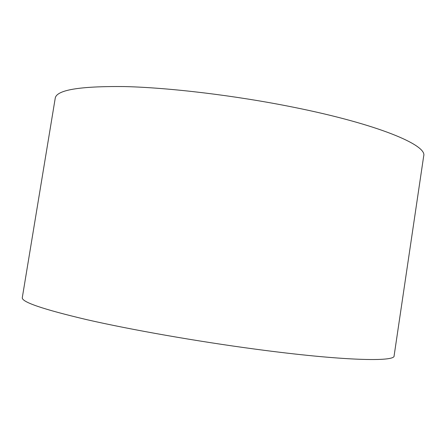 <?xml version="1.0" encoding="UTF-8"?>
<svg xmlns="http://www.w3.org/2000/svg" width="446" height="446" viewBox="0 0 446 446"><rect width="100%" height="100%" fill="white"/><g stroke="black" fill="none" stroke-linecap="round" stroke-linejoin="round"><path stroke-width="0.67" d="M55.22 98.265C56.363 89.986 79.505 86.089 124.651 86.569C169.787 87.672 235.466 95.533 293.039 107.14C378.202 124.172 427.43 145.229 423.7 155.972L394.108 355.836C395.362 362.024 342.656 360.853 255.686 349.196C196.881 341.363 131.024 329.761 86.87 319.682C42.866 309.29 21.341 301.936 22.3 297.61L55.22 98.265"/></g></svg>
